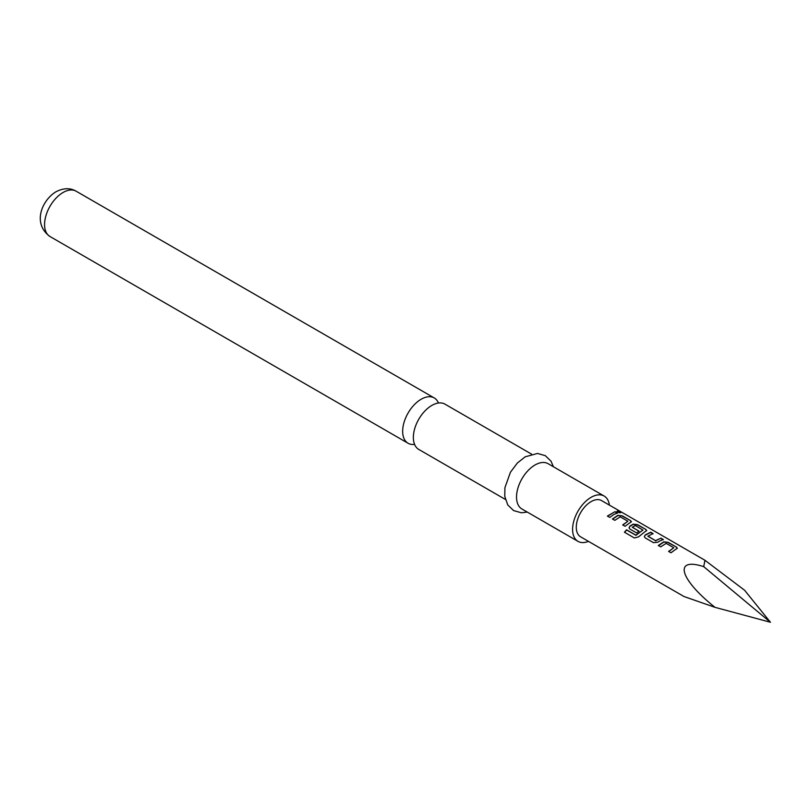 <?xml version="1.0" encoding="UTF-8"?>
<svg xmlns="http://www.w3.org/2000/svg" width="811" height="811" viewBox="0 0 811 811"><rect width="100%" height="100%" fill="white"/><g stroke="black" fill="none" stroke-linecap="round" stroke-linejoin="round"><path stroke-width="1.22" d="M620.121 512.005C621.125 512.988 620.243 513.018 617.465 512.065C616.542 510.869 617.424 510.849 620.121 512.005L620.719 512.633M617.394 512.359C616.441 511.153 617.313 511.133 620.01 512.288L620.577 512.745M505.395 499.444L418.78 449.436A26.155 15.105 -60 0 1 413.357 437.464A26.155 15.105 -60 0 1 431.857 405.419A26.155 15.105 -60 0 1 444.935 404.121L531.55 454.13M438.447 403.016A26.155 15.105 120 0 0 434.24 397.948A26.155 15.105 120 0 0 421.162 399.245A26.155 15.105 120 0 0 402.661 431.29A26.155 15.105 120 0 0 408.085 443.262A26.155 15.105 120 0 0 414.573 444.367M609.396 505.111A26.155 15.105 120 0 0 604.165 496.048L548.104 463.689A26.155 15.105 120 0 0 535.027 464.987A26.155 15.105 120 0 0 517.935 488.04A26.155 15.105 120 0 0 521.949 509.004L578 541.363A26.155 15.105 120 0 0 588.462 541.363M604.165 496.048A26.155 15.105 120 0 0 591.077 497.346A26.155 15.105 120 0 0 573.995 520.398A26.155 15.105 120 0 0 578 541.363M704.962 560.289L601.539 500.58A20.924 12.084 120 0 0 591.077 501.624A20.924 12.084 120 0 0 577.412 520.064A20.924 12.084 120 0 0 580.615 536.831L684.038 596.541L714.998 607.338C679.486 579.145 673.282 556.772 703.705 566.646L704.962 560.289L744.589 590.246L770.45 622.27L703.705 566.646M674.823 549.97L670.991 552.767L668.639 551.409L673.789 547.749L666.176 543.36L660.712 546.827L658.35 545.468L663.824 541.839L668.183 542.326L676.425 547.08L677.337 548.236L674.823 549.97M659.525 541.13L657.843 542.214L653.484 542.66L645.252 537.906L644.339 536.649L645.201 534.925L650.686 532.219L653.037 533.577L647.877 536.264L655.481 540.653L660.965 538.159L663.317 539.518L659.525 541.13M644.218 532.3L638.51 536.912L634.344 537.946L624.46 532.229L626.579 529.786L635.895 535.159L642.93 530.1L635.317 525.538L632.316 527.282L639.007 531.144L636.696 532.969L629.944 529.076L629.032 527.819L629.904 526.086L633.219 524.17L637.578 524.656L645.82 529.411L646.732 530.566L644.218 532.3M632.316 527.079L639.027 531.387M628.92 523.46L625.078 526.268L622.726 524.899L627.886 521.25L620.283 516.85L614.799 520.327L612.447 518.969L617.921 515.33L622.28 515.816L630.512 520.581L631.434 521.726L628.92 523.46M613.613 514.63L609.781 517.428L607.429 516.06L615.052 511.65L617.404 513.018L613.613 514.63M617.465 512.065L616.918 511.325M647.877 536.061L655.481 540.653M668.69 551.622L673.789 547.749M624.571 532.391L626.66 529.978L635.976 535.351L642.93 529.938M622.787 525.122L627.886 521.25M714.998 607.338L770.45 622.27M607.48 516.283L615.052 511.65M615.002 511.934L617.353 513.302M612.498 519.182L617.901 515.603L622.28 515.816M622.219 516.1L630.512 520.581M630.461 520.865L631.374 521.878M629.062 527.931L629.924 526.329L633.188 524.443L637.517 524.94L645.82 529.411M645.759 529.695L646.681 530.708M644.37 536.76L645.201 534.925M655.511 540.896L660.965 538.159M660.904 538.443L663.256 539.802M645.232 535.169L650.625 532.503L652.977 533.861M658.41 545.691L663.793 542.113L668.183 542.326M668.122 542.61L676.425 547.08M676.364 547.364L677.286 548.378M49.978 236.508C31.974 223.43 42.04 200.205 55.929 191.791C63.471 187.929 70.202 187.736 76.143 191.203A26.155 15.105 120 0 0 63.055 192.501A26.155 15.105 120 0 0 45.974 215.554A26.155 15.105 120 0 0 49.978 236.508L408.085 443.262M527.292 512.086L521.372 512.775L513.576 510.575L507.767 504.939L504.777 496.403L504.908 487.695L510.443 472.225L517.337 463.04L525.204 456.806L537.581 453.45L545.337 455.691L550.983 461.135L553.447 466.781M76.143 191.203L434.24 397.948"/></g></svg>
